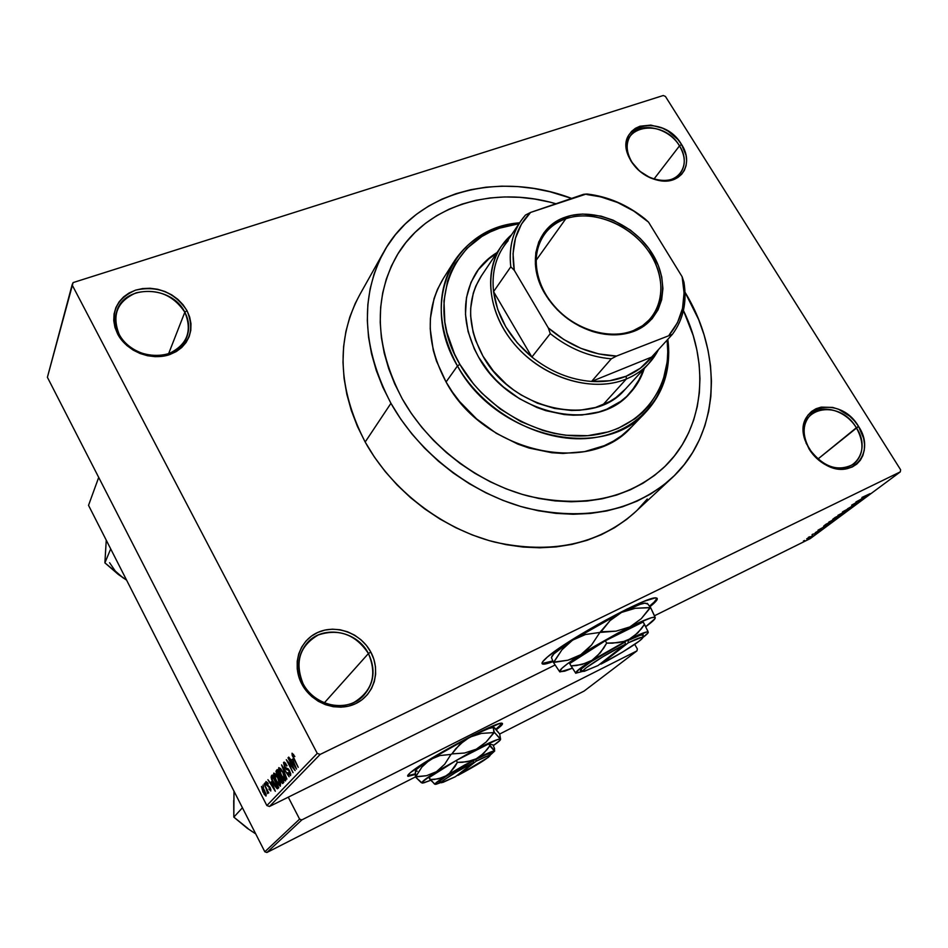 <?xml version="1.0" encoding="UTF-8"?>
<svg xmlns="http://www.w3.org/2000/svg" width="948" height="948" viewBox="0 0 948 948"><rect width="100%" height="100%" fill="white"/><g stroke="black" fill="none" stroke-linecap="round" stroke-linejoin="round"><path stroke-width="1.42" d="M856.34 427.761C838.826 397.153 793.938 408.007 805.646 440.784L809.213 449.234L805.006 440.145C792.647 405.519 840.058 394.107 858.544 426.41L817.875 459.069L856.34 427.761C864.552 442.692 863.77 454.767 853.97 463.975C838.328 472.317 823.539 467.459 809.628 449.376C801.759 434.883 802.34 423.092 811.381 413.992C822.864 403.54 846.197 410.792 856.34 427.761L858.544 426.41L854.563 421.007L849.787 416.243L838.672 409.335L832.735 407.427L821.205 407.119L816.038 408.73L811.559 411.456L807.921 415.2L805.279 419.822L803.738 425.154L803.359 430.996L806.155 443.273L813.254 454.756L823.575 463.631L829.453 466.641L835.496 468.525L841.48 469.213L847.168 468.679L852.323 466.961L856.767 464.105L860.322 460.254L862.858 455.561L864.268 450.193L864.54 444.375L863.64 438.308L858.544 426.41C876.047 451.876 853.141 480.363 826.253 465.16C819.238 461.427 813.562 456.118 809.213 449.234L809.628 449.376C813.74 455.893 819.108 460.918 825.744 464.437C851.174 478.835 872.895 451.888 856.34 427.761M368.428 653.528C355.69 634.449 338.957 628.263 318.255 634.959C299.556 645.955 294.496 662.225 303.099 683.757L301.784 683.97C291.486 664.69 299.26 640.528 317.805 632.423C336.208 624.033 360.809 633.228 370.798 652.046L368.428 653.528L324.299 702.883L368.428 653.528C375.894 669.193 374.282 683.212 363.605 695.583C347.845 713.015 314.25 706.651 303.099 683.757C296.321 669.383 297.293 656.265 306.014 644.379C321.028 624.365 356.685 629.839 368.428 653.528L370.798 652.046L366.461 645.493L360.998 639.805L354.611 635.172L347.537 631.783L340.036 629.756L332.393 629.176L324.891 630.076L317.805 632.423L311.418 636.132L305.967 641.073L301.677 647.069L298.715 653.895L297.198 661.289L297.222 668.968L298.762 676.635L301.784 683.97L306.168 690.701L311.738 696.543L318.279 701.283L325.543 704.708L333.21 706.698L341.007 707.172L348.603 706.13L355.701 703.617L362.053 699.731L367.386 694.635L371.521 688.532L374.306 681.671L375.633 674.301L375.479 666.728L373.844 659.216L370.798 652.046C381.049 670.746 374.223 694.92 355.701 703.617C337.346 712.6 311.797 703.38 301.784 683.97L303.099 683.757C312.579 702.113 336.73 710.834 354.114 702.35C372.493 690.819 377.268 674.549 368.428 653.528M184.824 312.212C173.081 294.781 156.858 288.311 136.157 292.814C117.268 301.191 111.591 315.02 119.152 334.3L117.611 333.957C109.636 313.575 115.632 298.964 135.6 290.135C157.463 285.395 174.598 292.233 186.993 310.636L184.824 312.212L168.578 353.77L184.824 312.212C189.244 320.756 189.849 329.157 186.638 337.417C177.916 362.705 131.701 360.951 119.152 334.3C115.194 326.527 114.412 318.836 116.805 311.228C124.307 284.127 171.944 285.241 184.824 312.212L186.993 310.636L183 304.664L177.857 299.343L171.766 294.911L164.928 291.498L157.629 289.259L150.116 288.263L142.674 288.559L135.6 290.135L129.141 292.956L123.56 296.914L119.081 301.855L115.869 307.602L114.068 313.942L113.748 320.614L114.945 327.38L117.611 333.957L121.64 340.083L126.878 345.534L133.111 350.073L140.114 353.521L147.58 355.749L155.235 356.673L162.76 356.258L169.87 354.528L176.292 351.566L181.779 347.478L186.116 342.441L189.162 336.647L190.797 330.331L190.975 323.718L189.683 317.07L186.993 310.636C195.252 330.568 189.541 345.191 169.87 354.528C151.396 361.141 126.641 351.471 117.611 333.957L119.152 334.3C127.696 350.867 151.099 360.015 168.59 353.77C187.218 344.942 192.622 331.089 184.824 312.212M679.491 145.874C662.415 116.023 614.873 126.357 629.484 157.439L631.19 161.373L628.725 156.669C613.309 123.809 663.517 112.954 681.541 144.463L679.491 145.874L654.001 179.03L679.491 145.874C685.57 156.313 685.842 165.45 680.285 173.283C670.674 186.685 642.377 180.179 631.818 161.907C626.024 151.81 625.644 142.935 630.681 135.291C640.054 121.143 668.755 127.506 679.491 145.874L681.541 144.463L677.832 139.451L668.15 131.168L662.557 128.181L650.873 125.1L639.995 126.214L635.385 128.335L631.569 131.393L628.702 135.291L626.912 139.877L626.758 150.412L628.429 155.946L631.19 161.373L639.545 171.067L650.506 177.963L662.379 180.985L668.079 180.878L673.317 179.693L677.891 177.477L681.624 174.314L684.385 170.344L686.068 165.722L686.625 160.627L686.032 155.247L681.541 144.463C694.102 163.103 681.908 184.528 660.164 180.736C647.982 178.532 638.324 172.086 631.19 161.373L631.818 161.907C638.561 172.026 647.709 178.141 659.239 180.215C679.799 183.805 691.388 163.53 679.491 145.874M542.007 663.28L542.611 663.481C544.271 663.707 547.648 662.865 552.743 660.957L542.339 663.422M656.94 598.307L654.227 602.039L649.558 606.08L650.21 606.495L649.842 605.855C654.523 602.087 656.893 599.527 656.952 598.164M553.051 661.621C547.98 663.517 544.626 664.358 542.979 664.133C540.822 663.754 542.303 661.372 547.411 657.011L561.109 646.903L581.16 634.141L626.664 609.197L644.521 601.174L655.08 597.963L657.13 598.307L656.952 599.906L650.21 606.495C656.822 601.174 658.789 598.33 656.146 597.951L656.146 597.951C648.645 595.19 567.283 639.319 547.411 657.011L542.564 661.905L542.114 663.671L545.527 663.944L553.051 661.621M359.861 294.555L355.263 303.384L349.8 317.059L345.89 331.527L343.603 346.636L342.986 362.255L344.053 378.205L346.838 394.332L351.305 410.46L357.432 426.422L365.17 442.029C391.832 490.045 441.578 528.486 494.548 542.078C550.764 554.414 597.216 544.804 633.916 513.271L670.544 479.238C632.861 511.588 584.762 521.187 526.247 507.998C471.085 493.517 419.016 453.251 390.943 403.315L365.17 442.029L374.448 457.126L385.161 471.512L397.2 485.044L410.448 497.57L424.74 508.934L439.931 519.03L455.834 527.728L472.282 534.945L489.085 540.597L506.054 544.65L523.012 547.055L539.768 547.802L556.132 546.913L571.952 544.401L587.061 540.313L601.316 534.719L614.577 527.692L626.723 519.338L635.788 511.541M383.288 252.772L359.849 294.567C335.853 339.064 337.63 388.218 365.17 442.029L390.943 403.315L400.696 419.016L411.953 434.018L424.586 448.131L438.45 461.214L453.405 473.111L469.272 483.681L485.886 492.83L503.044 500.426L520.547 506.422L538.227 510.747L555.848 513.366L573.256 514.266L590.237 513.461L606.637 510.972L622.267 506.86L636.997 501.172L650.66 494.003L663.162 485.435L674.384 475.588L684.231 464.567L692.621 452.516L699.517 439.54L704.874 425.794L708.654 411.408L710.846 396.525L711.462 381.286L710.514 365.833L708.038 350.298L704.056 334.822L698.629 319.535L685.013 292.233C723.656 355.37 720.113 434.895 670.556 479.226M407.652 775.737L415.034 773.9L407.841 775.796M495.934 729.213L498.423 727.317L498.719 727.851L496.337 729.676L502.215 723.336L495.934 729.213M415.082 774.528L408.007 776.317C407.071 776.009 407.913 774.765 410.508 772.549L435.843 755.722L473.182 735.162L499.158 723.715L502.523 723.834L498.719 727.851C502.108 725.125 503.222 723.608 502.073 723.3L502.073 723.3C498.47 720.243 424.455 759.976 410.508 772.549L408.173 774.812L408.126 776.341L415.082 774.528M402.296 398.918C374.958 346.352 373.097 298.679 396.691 255.913C426.043 205.064 492.996 185.227 555.978 203.749L549.662 202.078L555.978 203.749C492.996 185.227 426.043 205.064 396.691 255.913C373.097 298.679 374.958 346.352 402.296 398.918L394.712 383.904L388.668 368.571L384.213 353.071L381.392 337.595L380.207 322.284L380.658 307.318L382.708 292.849L386.334 278.996L391.453 265.914L398.018 253.709L405.934 242.498L415.094 232.367L425.415 223.396L436.755 215.67L449.02 209.224L462.079 204.104L475.789 200.336L490.021 197.954L504.668 196.947L519.575 197.314L534.613 199.033L549.662 202.078L534.613 199.033L519.575 197.314L504.668 196.947L490.021 197.954L475.789 200.336L462.079 204.104L449.02 209.224L436.755 215.67L425.415 223.396L415.094 232.367L405.934 242.498L398.018 253.709L391.453 265.914L386.334 278.996L382.708 292.849L380.658 307.318L380.207 322.284L381.392 337.595L384.213 353.071L388.668 368.571L394.712 383.904L402.296 398.918L411.349 413.447L402.296 398.918C428.555 445.465 477.211 482.876 528.664 496.148C583.257 508.211 628.003 498.944 662.901 468.359C628.003 498.944 583.257 508.211 528.664 496.148C477.211 482.876 428.555 445.465 402.296 398.918M269.481 806.475L555.054 665.01L269.481 806.475L266.862 805.551L317.26 753.387L72.107 284.874L47.4 377.292L266.862 805.551L47.4 377.292L73.103 282.587L663.292 95.499L73.103 282.587L72.107 284.874L317.26 753.387L320.151 754.418L269.481 806.475L266.862 805.551L317.26 753.387L320.151 754.418L269.481 806.475M654.535 615.738L810.291 538.582L900.304 471.879L320.151 754.418L900.304 471.879L810.291 538.582L654.535 615.738M809.58 536.734L808.371 537.338L809.58 536.734M813.692 534.162L817.2 532.302L813.692 534.162M813.242 534.008L812.033 534.613L813.242 534.008M815.292 532.658L821.454 529.079L815.292 532.658M823.504 526.721L828.279 524.659L818.029 530.145L828.279 524.659L823.504 526.721M828.789 522.123L838.15 517.253L828.789 522.123M837.961 515.297L847.358 510.356L837.961 515.297M862.005 497.416L870.098 493.647L862.005 497.416M861.685 498.352L866.508 496.314L855.925 501.966L866.508 496.314L861.685 498.352M861.649 499.478L851.612 505.177L861.649 499.478M847.607 508.756L856.435 503.672L847.607 508.756M849.254 509.1L842.417 512.015L853.307 506.102L843.744 511.28L849.254 509.1L843.744 511.28L853.307 506.102L842.973 511.6L849.254 509.1M834.204 518.757L832.688 519.326L835.105 517.454L843.708 513.224L834.204 518.757L843.708 513.224L835.105 517.454L832.735 519.362L834.204 518.757M826.62 524.837L823.705 526.069L825.981 524.232L834.536 520.014L826.917 524.694L834.536 520.014L825.981 524.232L823.741 526.069L826.62 524.837M807.803 538.535L812.792 535.525L807.803 538.535M804.591 540.443L803.383 541.047L804.591 540.443M263.568 787.207L262.94 785.122L263.568 787.207M266.222 788.866L264.101 783.866L268.758 792.919L267.715 791.781L267.668 793.571L266.222 788.866L267.668 793.571L267.715 791.781L268.758 792.919L264.101 783.866L266.222 788.866M265.558 785.051L264.93 782.953L265.558 785.051M266.815 785.228L265.89 781.733L267.609 782.645L268.023 784.15L266.898 782.775L266.72 784.079L270.062 787.361L270.796 790.988L268.853 789.056L270.251 789.554L269.753 787.729L266.815 785.228L270.002 788.132L270.192 789.637L268.853 789.056L270.867 790.928L270.204 787.622L266.992 784.683L266.661 782.847L268.237 783.676L266.009 781.531L266.815 785.228M271.436 781.745L275.323 791.272L267.905 779.718L270.405 782.858L271.436 781.745L270.405 782.858L267.905 779.718L275.323 791.272L271.436 781.745M273.759 773.094L275.987 774.552L278.771 779.315L280.525 783.901L280.312 786.248L277.112 782.977L273.759 775.488L273.759 773.094L273.889 775.974L275.927 780.844L280.3 786.248L278.202 778.178L275.655 774.149L273.759 773.094M278.783 767.631L280.715 768.674L283.867 773.888L285.81 779.529L285.585 780.797L284.447 780.56L281.26 776.021L278.665 769.575L278.783 767.631L278.902 770.546L280.975 775.464L285.407 780.915L283.298 772.75L280.715 768.674L278.783 767.631M292.031 753.198L294.864 756.528L293.062 754.726L292.814 755.675L298.205 767.323L292.185 755.39L292.031 753.198L293.572 758.388L298.205 767.323L292.979 756.125L292.873 754.703L294.864 756.528L292.031 753.198M292.458 759.123L296.523 769.077L288.69 757.096L291.344 760.332L292.458 759.123L291.344 760.332L288.69 757.096L296.523 769.077L292.458 759.123M293.43 768.295L288.322 757.499L295.112 770.558L287.967 761.919L293.062 772.703L286.308 759.692L293.43 768.295L286.308 759.692L293.062 772.703L287.967 761.919L295.112 770.558L288.002 757.843L293.43 768.295M284.637 767.098L283.511 762.559L284.27 762.121L285.68 763.377L286.758 766.043L284.85 763.721L284.519 765.794L285.822 768.01L287.872 768.579L289.341 770.369L290.763 773.805L290.515 775.606L287.659 772.656L289.922 773.864L288.761 770.333L286.225 769.373L284.637 767.098L286.711 769.669L288.559 770.084L289.827 774.018L287.659 772.656L290.621 775.523L289.685 771.008L284.945 766.742L284.59 763.721L286.995 765.522L283.677 762.287L284.637 767.098M286.924 779.126L281.556 764.87L289.164 776.779L282.196 766.517L286.924 779.126L282.196 766.517L289.164 776.779L281.556 764.87L286.924 779.126M277.29 775.346L275.975 771.435L277.243 769.563L283.843 782.349L282.788 783.451L281.07 782.254L277.29 775.346L282.634 783.534L283.843 782.349L277.243 769.563L276.283 770.594L277.468 770.025L276.283 770.594L277.29 775.346M273.522 783.558L271.116 777.479L272.242 775.002L278.771 787.658L277.219 788.795L275.015 786.236L273.522 783.558L277.314 788.819L278.771 787.658L272.242 775.002L271.365 775.95C270.879 777.526 271.602 780.062 273.522 783.558L273.522 783.558M262.999 792.208L261.47 786.508L263.722 788.855L266.187 794.388L265.89 796.024L263.817 793.713L266.151 795.917L264.563 790.395L261.577 786.485L262.999 792.208M900.6 469.746L665.449 96.459L900.6 469.746L900.304 471.879L900.6 469.746M683.437 310.506C710.633 365.94 703.997 430.629 662.901 468.359C703.997 430.629 710.633 365.94 683.437 310.506L693.178 335.45L696.851 349.859L699.126 364.328L699.956 378.714L699.34 392.887L697.242 406.716L693.675 420.071L688.639 432.833L682.181 444.861L674.324 456.024L665.129 466.226L654.665 475.315L643.028 483.219L630.313 489.82L616.627 495.046L602.099 498.814L586.895 501.065L571.134 501.776L555.007 500.899L538.677 498.435L522.312 494.394L506.102 488.824L490.235 481.774L474.853 473.301L460.171 463.513L446.33 452.492L433.485 440.393L421.789 427.323L411.349 413.447L421.789 427.323L433.485 440.393L446.33 452.492L460.171 463.513L474.853 473.301L490.235 481.774L506.102 488.824L522.312 494.394L538.677 498.435L555.007 500.899L571.134 501.776L586.895 501.065L602.099 498.814L616.627 495.046L630.313 489.82L643.028 483.219L654.665 475.315L665.129 466.226L674.324 456.024L682.181 444.861L688.639 432.833L693.675 420.071L697.242 406.716L699.34 392.887L699.956 378.714L699.126 364.328L696.851 349.859L693.178 335.45L683.437 310.506M88.531 505.343L264.824 851.778L299.592 819.131L288.263 797.161L299.592 819.131L301.82 819.913L266.898 852.501L415.449 776.898L266.898 852.501L264.824 851.778L88.531 505.343L98.699 477.413L88.531 505.343M636.961 650.873L301.82 819.913L299.592 819.131L264.824 851.778L266.898 852.501L301.82 819.913L636.961 650.873L584.122 691.056L636.961 650.873L637.364 648.965L634.71 644.379L637.364 648.965L636.961 650.873M499.691 734.025L584.122 691.056L499.691 734.025M663.292 95.499L665.449 96.459L663.292 95.499M637.649 509.728L647.259 499.004M390.943 403.315C361.935 347.359 359.742 296.534 384.378 250.841C418.056 190.773 499.489 170.877 571.608 198.405L550.053 191.769L533.902 188.474L517.762 186.59L501.753 186.163L486.016 187.194L470.706 189.719L455.952 193.712L441.898 199.163L428.686 206.036L416.433 214.307L405.294 223.906L395.375 234.76L386.796 246.8L379.674 259.906L374.093 273.972L370.123 288.867L367.848 304.462L367.314 320.59L368.535 337.085L371.533 353.794L376.297 370.526L382.779 387.092L390.943 403.315M293.619 754.359L292.92 754.691M293.086 759.478L291.344 760.332L293.086 759.478M293.145 760.77L295.966 767.56L292.245 761.742L293.536 760.58L292.245 761.742L295.966 767.56L293.145 760.77M290.716 773.58L289.827 774.018L290.716 773.58M288.595 769.266L287.611 769.752L288.595 769.266M288.263 768.911L286.711 769.669L288.263 768.911M282.966 773.058L284.803 779.292L285.704 778.853L284.673 779.375L281.307 775.18L279.553 769.124L283.357 772.869L280.016 769.053L279.53 770.843L282.089 776.613L284.661 779.386L284.838 777.526L282.966 773.058M280.644 768.591L279.79 769.006M281.141 777.135L279.316 778.024L281.141 777.135M280.786 777.36L283.144 780.998L282.22 781.756L283.262 781.235L281.876 782.005L279.944 778.45L281.165 777.17L279.992 779.102L281.58 781.946L282.753 781.188L280.786 777.36M277.705 771.388L280.395 775.677L279.399 776.519L280.537 775.962L279.139 776.708L277.586 775.002L276.816 772.596L277.705 771.388L276.852 773.094L279.115 776.72L280.016 775.867L277.705 771.388M277.894 778.486L279.707 784.648L280.596 784.209L279.577 784.731L276.259 780.56L274.517 774.575L278.274 778.308L275.169 774.623L274.422 774.729L274.505 776.282L277.041 781.993L279.565 784.743L279.731 782.906L277.894 778.486M277.965 788.511L277.314 788.819L277.965 788.511M272.704 776.803L278.084 786.319L277.16 787.065L278.202 786.556L276.875 787.278L272.36 780.038L272.171 777.384L273.083 776.613L271.898 777.964L272.514 780.453L275.927 786.674L276.78 787.29L277.705 786.496L272.704 776.803M271.993 782.076L270.405 782.858L271.993 782.076M272.088 783.321L274.778 789.814L271.258 784.221L272.443 783.155L271.258 784.221L274.778 789.814L272.088 783.321M270.891 789.293L270.192 789.637L270.891 789.293M269.777 786.887L268.912 787.314L269.777 786.887M264.267 790.703L265.499 794.625L266.163 794.294L265.416 794.673L263.236 791.817L262.015 787.883L264.634 790.537L262.454 787.966L262.075 789.044L265.416 794.685L264.267 790.703M862.502 497.996L865.868 496.551L862.502 497.996M843.874 511.979L838.553 515.202L844.514 512.287L846.209 510.996L843.874 511.979M839.572 515.392L842.144 514.124L839.572 515.392M835.555 517.371L838.577 515.89L835.555 517.371M834.655 518.829L829.381 522.016L834.655 518.829M826.443 524.149L832.984 520.914L826.443 524.149M824.31 526.365L827.64 524.908L824.31 526.365M810.161 536.769L806.689 538.843L810.161 536.769M633.264 330.639C661.514 319.666 669.193 284.163 651.051 255.048C633.311 225.754 593.969 208.821 565.79 218.775L565.648 217.056C594.372 206.925 634.461 224.19 652.556 254.04C671.054 283.713 663.256 319.903 634.461 331.113L633.264 330.639C609.92 339.988 576.384 330.248 555.694 307.685C534.885 285.218 530.276 253.732 544.259 234.535C549.615 227.212 556.796 221.951 565.79 218.775C590.45 210.16 624.104 221.678 643.834 245.082C663.695 268.403 666.788 300.492 650.138 319.038L642.507 325.745L633.264 330.639L634.461 331.113L629.034 332.902L617.314 334.762L604.836 334.253L592.109 331.35L579.631 326.183L567.923 318.943L557.46 309.925L548.667 299.485L541.889 288.074L537.398 276.129L535.359 264.16L535.821 252.63L538.76 241.989L544.022 232.651L551.369 224.949L560.517 219.166L571.087 215.492L582.664 214.047L600.996 216.108L613.19 220.197L630.337 230.02L640.41 238.683L648.953 248.66L658.244 265.322L661.751 276.97L662.913 288.559L661.68 299.663L658.054 309.83L652.165 318.694L644.202 325.887L634.461 331.113C621.698 335.971 607.656 336.078 592.358 331.433C571.881 324.5 556.014 311.833 544.745 293.442C525.95 262.466 536.615 226.264 565.648 217.056L565.79 218.775L535.987 260.499L565.79 218.775C537.315 227.828 526.887 263.343 545.313 293.702C556.358 311.738 571.917 324.157 591.99 330.959C606.993 335.509 620.75 335.414 633.264 330.639M586.966 194.553L586.148 194.067L587.013 194.008C607.929 196.461 627.244 204.744 644.96 218.869L648.527 222.128L633.785 211.06L617.634 202.517L600.7 196.852L586.966 194.553C609.505 196.983 630.029 206.166 648.527 222.128L682.133 276.757C686.897 299.556 682.572 318.966 669.17 334.964L677.5 322.652L682.513 308.432L684.065 292.92L682.133 276.757L683.958 282.255L682.133 276.757L648.527 222.128L644.96 218.869C627.244 204.744 607.929 196.461 587.013 194.008L583.624 194.304L530.584 212.435L521.424 224.166L515.487 238.114L513.046 253.72L514.278 270.31L548.299 327.901L550.255 333.637L531.887 357.052L493.564 291.629L497.7 309.38L505.746 326.776L517.324 342.927L531.887 357.052L493.564 291.629L510.794 266.815L514.278 270.31L548.299 327.901L563.87 339.55L580.946 348.366L598.769 353.936L616.532 356.057L672.416 334.312C683.283 319.583 687.134 302.234 683.958 282.255C687.134 302.234 683.283 319.583 672.416 334.312L651.608 357.088L591.576 381.44L611.318 358.806L616.532 356.057L672.416 334.312L651.608 357.088C645.078 365.525 636.582 371.912 626.154 376.249L640.35 368.215L651.608 357.088L591.576 381.44L609.635 380.752L626.154 376.249L626.344 378.987C640.966 372.801 651.679 362.989 658.493 349.551L648.586 363.807C642.471 370.324 635.053 375.372 626.344 378.987L602.809 404.915L626.344 378.987C594.005 392.46 547.292 379.627 518.26 348.473C489.073 317.414 482.354 273.486 501.279 246.255L511.553 234.772C484.155 257.974 483.456 305.149 511.825 340.984C539.91 376.996 591.386 393.681 626.344 378.987L626.154 376.249C615.655 380.504 604.125 382.234 591.576 381.44C570.163 379.757 550.278 371.628 531.887 357.052C509.87 338.46 497.096 316.656 493.564 291.629C491.467 271.401 496.337 254.419 508.164 240.685M521.033 220.694L503.826 246.243C495.105 259.159 491.68 274.28 493.564 291.629L510.794 266.815L514.278 270.31C510.51 246.705 515.937 227.413 530.584 212.435L525.441 215.066C513.437 228.966 508.543 246.219 510.794 266.815C508.78 249.146 512.193 233.777 521.033 220.694L525.441 215.066L530.584 212.435L586.16 194.067M531.887 357.052C550.278 371.628 570.163 379.757 591.576 381.44L611.318 358.806C589.455 356.969 569.108 348.591 550.255 333.637L531.887 357.052M550.255 333.637C569.108 348.591 589.455 356.969 611.318 358.806L616.532 356.057C591.848 355.121 569.096 345.736 548.299 327.901L550.255 333.637M478.159 269.884L488.907 258.792L496.373 253.566C488.232 258.496 481.501 264.836 476.192 272.609L476.868 271.602C482.176 263.817 488.919 257.465 497.072 252.524L489.606 257.749L478.835 268.853L471.014 282.314L466.475 297.648L465.48 314.286L468.087 331.563L474.261 348.793L478.621 357.159C461.7 325.354 461.119 296.831 476.868 271.602M632.067 426.434L621.509 435.796L613.261 441.187L604.303 445.655L584.537 451.639L562.958 453.452L551.76 452.729L529.114 448.06L517.916 444.15L496.349 433.343L476.643 418.945L459.638 401.585L452.386 392.01L446.07 381.985L457.457 365.964L459.863 364.34C421.907 301.156 455.644 229.321 519.006 223.704L499.478 228.184L490.389 231.881L481.868 236.49L466.949 248.376L455.324 263.449L450.928 272.029L447.539 281.201L443.972 300.954L444.837 321.976L446.958 332.689L454.507 353.983L459.863 364.34L473.49 383.916L481.62 392.934L500.094 408.908L520.867 421.611L543.026 430.499L554.331 433.402L565.636 435.239L587.76 435.677L608.486 431.85L618.06 428.389L635.207 418.637L642.602 412.451L649.131 405.483L659.393 389.486L663.031 380.634L667.238 361.662L667.771 351.72L667.108 340.131C672.689 386.666 642.412 428.247 593.875 435.014C545.491 442.076 486.585 411.337 459.863 364.34L457.457 365.964C484.795 414.086 545.349 445.359 594.68 437.621C644.19 430.191 674.455 387.009 667.819 339.348C671.362 368.44 663.825 392.946 645.197 412.83C601.968 461.795 495.46 437.075 457.457 365.964L446.07 381.985C483.279 452.018 588.092 476.074 630.918 427.619L645.197 412.83M625.455 389.036L615.916 397.603L609.635 401.608L595.498 407.474L579.749 410.271L571.443 410.472L554.426 408.422L537.409 403.196L521.116 394.961L513.449 389.818L506.22 384.07L493.327 370.952L482.994 356.175C467.068 326.254 466.57 299.426 481.501 275.714L475.789 286.13L473.277 293.133L470.694 308.183L470.658 316.075L473.123 332.25L475.612 340.344L482.994 356.175C511.884 409.809 592.619 427.951 624.625 389.936L648.586 363.807M446.07 381.985L436.459 361.01L433.26 350.274L430.226 328.885L430.392 318.445L434.042 298.596L437.466 289.377L443.557 278.096C425.024 308.93 425.865 343.567 446.07 381.985M457.457 365.964C436.838 326.953 435.879 291.877 454.59 260.724C469.568 238.789 491.242 226.157 519.611 222.816C454.163 227.342 418.424 300.954 457.457 365.964M644.296 368.499L636.712 384.58L626.746 396.418L620.691 401.395L606.708 409.216L598.911 411.965L582.084 414.987L573.22 415.2L564.155 414.549L545.87 410.662L536.817 407.45L519.386 398.646L503.447 386.997L496.254 380.243L489.666 372.967L478.621 357.159C509.396 414.359 595.403 433.817 629.662 393.527L629.662 393.527C636.404 386.334 641.275 377.991 644.296 368.499M631.261 391.69L639.699 378.762L643.443 369.412C640.575 378.489 635.978 386.511 629.685 393.503M247.926 828.469L233.824 817.129L242.427 807.767L233.824 817.129L233.706 800.479M233.99 791.189L233.824 817.129L247.321 828.315L255.711 833.873M118.962 574.689L126.594 580.14L118.334 574.464L104.896 562.863L110.703 548.916L104.896 562.863L105.714 548.619M109.589 562.733L115.3 571.063L123.074 577.853L104.896 562.863L106.259 540.194M123.074 577.853L126.487 579.951M628.275 642.803L600.925 664.098L622.504 652.106L639.059 641.251L642.424 638.158L641.63 637.34L628.275 642.803C636.653 638.727 641.393 636.926 642.507 637.412C645.209 638.383 620.3 654.31 600.925 664.098L600.357 663.742L600.925 664.098L628.275 642.803L628.097 640.516L640.161 635.267L643.254 634.864L642.922 635.883L643.206 634.816C642.021 634.295 636.997 636.191 628.097 640.516L628.275 642.803M647.922 631.226L643.159 622.006L644.51 624.329L641.381 628.82L633.679 636.523L629.01 639.39C640.255 633.833 646.631 631.356 648.136 631.972L644.51 624.329L637.779 632.956L629.01 639.39L623.808 641.44L612.55 643.171L606.673 643.123L605.322 640.753L569.677 663.564L575.709 673.21L583.328 671.22L575.709 673.21C575.175 671.931 580.603 667.629 591.967 660.329L587.12 662.853L576.514 665.52L571.004 665.911L569.677 663.564L605.322 640.753L606.673 643.123L603.686 648.183L596.434 656.917L591.967 660.329L581.93 664.548L571.004 665.911L575.815 673.305M605.322 640.753L643.159 622.006L605.322 640.753M655.258 617.752L650.577 607.514L641.263 618.712L629.899 626.912L616.07 631.143L600.996 631.806L610.05 620.62L615.442 616.058L621.533 612.42L628.216 609.825L635.255 608.284L650.008 607.704L641.263 618.712L629.899 626.912C644.759 619.648 653.148 616.484 655.068 617.432L655.258 617.752C655.305 619.056 652.129 622.03 645.707 626.675L654.961 618.665L654.724 617.278L651.229 617.764L635.35 624.27L617.835 633.122L592.358 647.531L567.378 663.849L561.903 668.293L559.711 671.788L564.735 671.148L572.402 668.186L559.924 671.931M654.831 616.461L650.577 607.514L635.255 608.284L621.533 612.42L639.983 604.409L645.126 603.082L647.093 603.817L644.616 603.141C640.481 603.864 632.79 606.957 621.533 612.42L584.051 632.968L567.508 643.491L553.81 653.954L551.404 657.521L553.454 662.474L561.927 649.818L572.556 640.149L585.52 634.496L599.883 632.435L591.599 644.96L586.575 650.257L580.816 654.677L574.583 657.971L567.911 660.211L553.916 662.083L561.927 649.818L566.857 644.569L572.556 640.149L578.79 636.807L585.52 634.496L599.883 632.435L591.599 644.96L580.816 654.677L567.911 660.211L553.454 662.474L559.711 671.788C558.81 670.094 565.837 664.394 580.816 654.677L629.899 626.912L616.07 631.143L599.883 632.435L610.05 620.62L621.533 612.42L572.556 640.149C557.934 649.747 550.966 655.554 551.653 657.533M650.577 607.514L647.188 603.307L650.577 607.514M551.404 657.521L553.454 662.474L559.711 671.788M648.278 632.186C648.373 632.968 646.489 634.805 642.637 637.672L648.077 632.837L648.278 632.186L646.82 631.925L623.808 641.44L618.309 642.661L606.673 643.123L600.309 652.817L591.967 660.329L629.01 639.39L591.967 660.329L579.335 669.051L575.709 673.21M581.989 670.497L580.769 670.509L581.693 668.636L591.102 661.633L625.147 641.986C601.873 653.646 573.493 672.428 581.799 670.532M598.022 665.555L625.313 644.285L602.952 656.703L586.267 667.724L583.257 670.639L584.478 671.22L598.022 665.555L584.312 671.243C576.503 673.044 603.307 655.341 625.313 644.285L625.147 641.986L625.313 644.285L598.022 665.555M490.009 755.449L490.614 753.328C489.772 752.878 484.878 754.892 475.943 759.384L476.18 761.185L457.884 775.417L488.137 757.464L490.045 755.603L488.493 755.627L476.18 761.185C484.606 756.942 489.215 755.035 490.009 755.449C487.687 758.519 476.974 765.166 457.884 775.417L476.18 761.185L475.943 759.384L486.834 754.288L490.483 753.79M494.702 750.946L488.741 743.884L489.796 745.815L487.011 749.655L480.281 756.291L476.252 758.803C486.68 753.494 492.759 750.887 494.489 750.97L494.548 748.541L492.996 744.903L494.548 748.541L494.489 750.97L489.796 745.815L483.847 753.21L476.252 758.803L467.163 761.765L457.374 762.382L449.601 773.165L435.132 783.759L436.222 784.233L440.962 782.491L435.345 784.363C433.911 784.115 437.526 781.247 446.188 775.772L442.467 777.644L434.291 779.446L430.036 779.564L429.006 777.621L456.308 760.426L457.374 762.382L455.123 766.375L449.601 773.165L446.188 775.772L438.474 778.841L430.036 779.564L435.12 784.328M494.666 751.065L490.08 755.212L494.489 750.97L486.075 753.992L464.603 765.012L446.188 775.772L476.252 758.803L471.82 760.628L462.304 762.31L457.374 762.382L456.308 760.426L429.006 777.621L434.445 783.996M488.741 743.884L492.996 744.903L488.741 743.884L456.308 760.426L488.741 743.884M494.773 727.993L499.691 734.013L500.568 739.073L494.382 732.377L486.111 742.047L476.287 749.193L464.532 753.032L451.876 753.909L455.609 748.908L464.496 740.376L469.734 737.189L481.406 733.408L493.849 732.603L486.111 742.047L476.287 749.193C490.08 742.225 498.091 738.848 500.307 739.085L494.382 732.377L493.363 728.538L493.849 727.353L499.691 734.013L500.532 739.215C500.864 739.926 498.47 742.047 493.363 745.59L500.165 740.163L500.307 739.085L497.759 739.499L471.298 751.776L432.62 774.149L422.05 782.266L421.896 782.858L423.614 782.906L430.676 780.311L422.666 783.048M422.429 783.072L422.429 783.072C420.391 782.74 425.071 778.936 436.483 771.672L476.287 749.193L464.532 753.032L451.876 753.909L459.816 744.322L469.734 737.189L430.001 759.644L439.943 755.544L450.975 754.418L444.707 764.218L436.483 771.672L426.576 775.689L415.769 776.72L421.872 767.074L425.64 763.022L434.776 757.179L439.943 755.544L450.975 754.418L444.707 764.218L436.483 771.672L426.576 775.689L415.461 776.981L422.097 783.012M415.354 771.636L415.461 776.981L421.872 767.074L430.001 759.644C420.213 765.937 415.39 769.717 415.556 771.008L415.461 776.981L421.208 782.61M451.876 753.909L450.975 754.418L451.876 753.909M494.145 727.744L493.09 727.306C489.761 727.756 481.975 731.05 469.734 737.189L481.406 733.408L493.849 732.603L493.375 727.543L494.062 727.448M493.849 727.353L489.014 728.42L478.799 732.768L449.044 748.268L422.844 764.396L416.492 769.409L415.378 771.601M416.113 771.281L417.31 771.162M475.955 759.372L473.408 760.675L475.955 759.372M441.01 781.721L439.588 782.076L439.469 781.235L446.01 776.412L473.396 760.687C455.324 769.989 434.931 782.93 439.588 782.076L441.164 782.55M455.396 776.708L473.633 762.488L455.313 772.679L442.811 780.797L441.164 782.538L442.989 782.361L455.396 776.708L441.649 782.692C437.277 783.51 456.545 771.305 473.633 762.488L473.396 760.687L473.633 762.488L455.396 776.708M805.646 440.784L805.006 440.145M629.484 157.439L628.725 156.669M542.611 663.481L542.979 664.133M292.873 754.703L293.607 754.347M289.733 774.089L290.716 773.604M284.673 779.375L285.715 778.865M279.696 769.029L280.632 768.579M282.006 781.934L283.298 781.306M279.233 776.661L280.572 776.009M279.577 784.731L280.596 784.233M276.994 787.207L278.226 786.603M270.097 789.708L270.891 789.317M265.416 794.673L266.163 794.305M659.239 180.215L660.164 180.736M825.744 464.437L826.253 465.16M480.873 276.662L501.279 246.255M543.785 235.211L544.259 234.535M443.557 278.096L453.796 261.98M642.507 637.412L643.206 634.816M644.616 603.141L647.982 604.054"/></g></svg>

